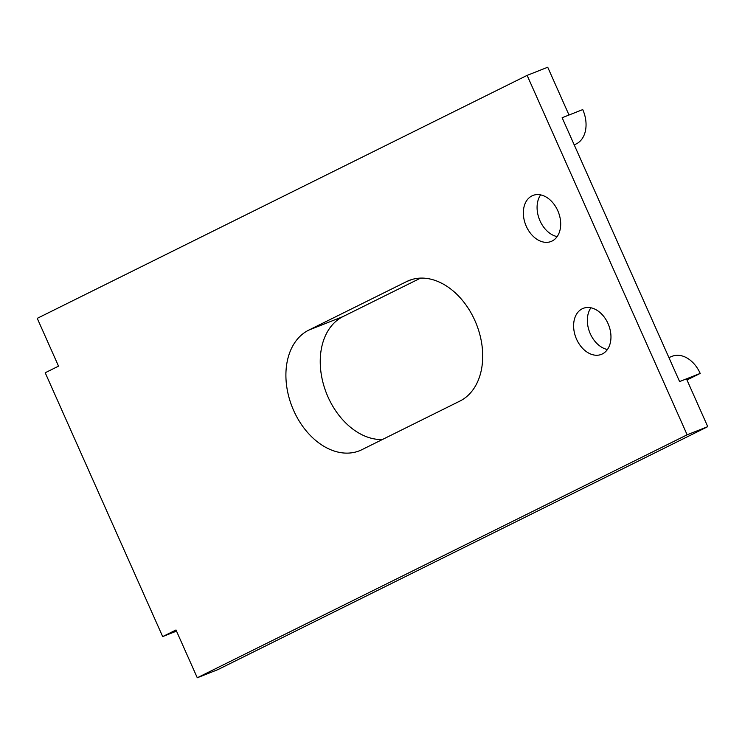 <?xml version="1.0" encoding="UTF-8"?>
<svg xmlns="http://www.w3.org/2000/svg" width="745" height="745" viewBox="0 0 745 745"><rect width="100%" height="100%" fill="white"/><g stroke="black" fill="none" stroke-linecap="round" stroke-linejoin="round"><path stroke-width="1.12" d="M574.171 144.772L575.252 144.344A27.91 19.78 -111.6 0 0 576.332 143.869A27.91 19.78 -111.6 0 0 582.739 109.59L569.003 115.019L547.724 67.227L527.125 75.375L37.25 318.348L58.529 366.149L45.203 372.761L162.671 636.584L176.5 631.117M531.967 195.888A24.743 17.535 68.4 0 1 532.917 195.46A24.743 17.535 68.4 0 1 558.052 211.338A24.743 17.535 68.4 0 1 552.073 241.045A24.743 17.535 68.4 0 1 551.123 241.473A24.743 17.535 68.4 0 1 525.989 225.595A24.743 17.535 68.4 0 1 531.967 195.888M582.236 308.793A24.743 17.535 68.4 0 1 583.186 308.365A24.743 17.535 68.4 0 1 608.32 324.233A24.743 17.535 68.4 0 1 602.342 353.95A24.743 17.535 68.4 0 1 601.392 354.378A24.743 17.535 68.4 0 1 576.257 338.5A24.743 17.535 68.4 0 1 582.236 308.793M607.408 349.517A24.743 17.535 68.4 0 1 589.714 332.391A24.743 17.535 68.4 0 1 590.906 307.787M557.148 236.612A24.743 17.535 68.4 0 1 539.445 219.486A24.743 17.535 68.4 0 1 540.637 194.883M527.125 75.375L687.141 434.801L707.75 426.652L686.471 378.851L700.207 373.422A27.91 19.78 -111.6 0 0 672.186 356.278L668.917 357.572M686.471 378.851L679.598 381.57L562.14 117.738L569.003 115.019M162.671 636.584L175.997 629.981L197.276 677.773L217.875 669.625L707.75 426.652M687.141 434.801L197.276 677.773M700.207 373.422L686.974 379.978M382.371 439.531A65.476 46.423 68.4 0 1 324.42 387.549A65.476 46.423 68.4 0 1 343.063 316.55L420.58 278.108M308.728 330.137L406.668 281.554A65.476 46.423 68.4 0 1 409.191 280.437A65.476 46.423 68.4 0 1 475.71 322.445A65.476 46.423 68.4 0 1 459.888 401.08L361.94 449.663A65.476 46.423 68.4 0 1 359.416 450.79A65.476 46.423 68.4 0 1 292.906 408.781A65.476 46.423 68.4 0 1 308.728 330.137L343.063 316.55M406.668 281.554L411.799 279.524"/></g></svg>

